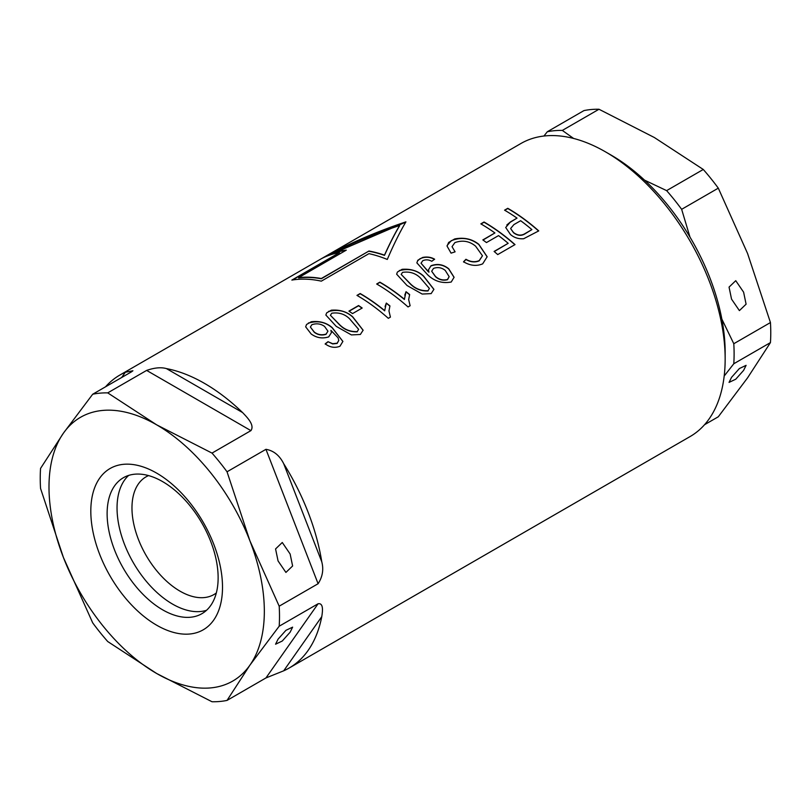 <?xml version="1.0" encoding="UTF-8"?>
<svg xmlns="http://www.w3.org/2000/svg" width="811" height="811" viewBox="0 0 811 811"><rect width="100%" height="100%" fill="white"/><g stroke="black" fill="none" stroke-linecap="round" stroke-linejoin="round"><path stroke-width="1.22" d="M743.606 292.163L735.749 280.687L729.048 287.114L731.542 299.127L739.399 310.613L746.1 304.176L743.606 292.163M731.542 377.348L729.048 382.397L735.749 379.213L743.606 370.384L746.1 365.345L739.399 368.529L731.542 377.348M733.793 343.722A169.185 97.685 60 0 1 733.793 363.754L770.45 342.587A169.185 97.685 60 0 0 770.45 322.555L733.793 343.722L721.851 319.088M724.193 376.04L733.793 363.754M689.979 237.086L681.645 209.319L718.303 188.152A169.185 97.685 60 0 0 703.279 169.469L666.622 190.626A169.185 97.685 60 0 1 681.645 209.319M666.622 190.626L644.532 180.133M573.61 138.458L562.327 130.419L598.984 109.252A169.185 97.685 60 0 0 583.961 110.59L547.303 131.757A169.185 97.685 60 0 1 562.327 130.419M547.303 131.757L543.938 136.025M770.45 342.587L747.58 377.835L718.303 416.773L704.526 424.731M770.45 322.555L747.58 253.508L718.303 188.152M703.279 169.469L654.335 137.505L598.984 109.252M290.125 553.984L292.619 565.987L285.918 572.424L278.061 560.938L275.568 548.935L282.269 542.498L290.125 553.984M278.061 639.169L285.918 630.34L292.619 627.156L290.125 632.205L282.269 641.025L275.568 644.208L278.061 639.169M216.324 592.973A67.942 39.232 60 0 1 213.992 594.524A67.942 39.232 60 0 1 180.012 591.158A67.942 39.232 60 0 1 135.63 531.286A67.942 39.232 60 0 1 146.041 476.838A67.942 39.232 60 0 1 148.555 475.591M206.531 610.298A78.505 45.325 60 0 1 172.55 604.094A78.505 45.325 60 0 1 122.714 539.447A78.505 45.325 60 0 1 128.655 475.418M162.626 481.622A78.505 45.325 60 0 1 213.911 550.801A78.505 45.325 60 0 1 201.878 613.704A78.505 45.325 60 0 1 162.626 609.821A78.505 45.325 60 0 1 111.35 540.643A78.505 45.325 60 0 1 123.384 477.73A78.505 45.325 60 0 1 162.626 481.622M156.665 473.127A93.123 53.759 60 0 1 222.508 587.184A93.123 53.759 60 0 1 156.665 625.2A93.123 53.759 60 0 1 90.812 511.153A93.123 53.759 60 0 1 156.665 473.127M105.521 386.817A169.185 97.685 60 0 1 119.927 375.017L520.936 143.496A169.185 97.685 60 0 1 605.523 151.87A169.185 97.685 60 0 1 605.533 151.88A169.185 97.685 60 0 1 725.156 359.08A169.185 97.685 60 0 1 690.12 436.541L289.111 668.061A169.185 97.685 60 0 1 283.698 670.809L265.947 677.945L227.039 700.41A169.185 97.685 60 0 1 212.016 701.748L156.665 673.495A152.265 87.912 60 0 1 63.42 557.492A152.265 87.912 60 0 1 63.42 433.165A152.265 87.912 60 0 1 156.665 424.842L107.721 392.879L146.629 370.414C154.495 367.687 161.105 367.079 166.437 368.599A169.185 97.685 60 0 1 204.514 383.4A169.185 97.685 60 0 1 242.59 412.566C247.162 417.391 254.867 425.025 250.923 430.631L212.016 453.096A169.185 97.685 60 0 1 227.039 471.789L265.947 449.324C273.631 450.622 279.552 455.417 283.698 463.699A169.185 97.685 60 0 1 321.774 561.83C323.802 569.504 322.575 576.803 318.094 583.727L279.187 606.182A169.185 97.685 60 0 1 279.187 626.214L318.094 603.759C323.842 602.806 322.535 611.676 321.774 616.634A169.185 97.685 60 0 1 289.111 668.061M611.271 155.185L605.533 151.88L611.271 155.195A161.065 92.991 60 0 1 611.271 155.195A161.065 92.991 60 0 1 725.156 352.45L725.156 359.08M291.869 280.079L339.495 252.586A169.185 97.685 -120 0 0 321.146 258.861C346.125 244.79 374.388 232.453 405.916 221.849C399.975 231.834 393.771 244.364 387.283 259.439A169.185 97.685 -120 0 0 368.944 253.65L321.318 281.153A169.185 97.685 -120 0 0 291.869 280.079M306.558 324.481L311.282 321.754C319.635 320.781 326.62 322.748 332.236 327.664L342.901 341.421L339.951 346.256C334.973 348.233 330.057 347.432 325.191 343.864L328.009 341.684L332.672 343.702L337.133 343.215L338.775 340.458L338.096 337.863L330.898 330.32L331.405 332.652L328.708 336.879C322.423 338.876 316.574 337.913 311.16 333.98L305.666 326.843L306.558 324.481M326.651 312.884L331.304 310.197C339.921 309.518 347.067 311.738 352.724 316.848L363.125 330.209L360.358 334.477L351.396 334.913L336.241 326.377L325.86 315.043L326.651 312.884M360.175 293.521L356.962 295.386A169.185 97.685 60 0 1 388.327 318.328L390.415 317.121L388.956 310.968L389.939 305.929A169.185 97.685 -120 0 0 386.32 303.071L384.708 310.623A169.185 97.685 -120 0 0 360.175 293.521L360.175 293.744A168.921 97.523 60 0 1 384.708 310.846L384.708 310.623M379.883 282.147L376.669 284.002A169.185 97.685 60 0 1 408.034 306.953L410.123 305.747L408.663 299.594L409.646 294.555A169.185 97.685 -120 0 0 406.027 291.696L404.415 299.249A169.185 97.685 -120 0 0 379.883 282.147L379.883 282.37A168.921 97.523 60 0 1 404.415 299.472L404.415 299.249M397.431 272.02L402.094 269.323C410.711 268.644 417.847 270.864 423.504 275.983L433.915 289.334L431.148 293.612L422.176 294.048L407.021 285.502L396.64 274.179L397.431 272.02M417.858 260.219L422.653 257.452C427.052 256.56 431.026 257.138 434.584 259.185L431.766 261.304C428.806 259.621 425.816 259.408 422.784 260.676L421.031 263.2L428.188 271.411A169.185 97.685 -120 0 1 428.948 271.959L428.461 269.86L430.996 265.744C437.382 263.403 443.282 264.406 448.706 268.755L454.089 277.281L451.22 282.025C442.198 283.668 434.331 281.255 427.62 274.777L416.854 262.865L417.858 260.219M448.655 242.438L454.718 238.941C464.054 237.157 472.083 238.951 478.825 244.334L487.158 256.742L482.667 263.859C476.493 266.413 470.116 265.714 463.537 261.771L465.95 259.277C470.502 261.933 474.911 262.389 479.179 260.635L482.464 255.779L475.611 246.189C469.508 241.1 462.605 239.904 454.9 242.601L452.031 246.666L455.093 251.836L451.068 253.144L447.064 246.118L448.655 242.438M484.045 222.011L480.832 223.866A169.185 97.685 60 0 1 494.913 232.95L482.839 239.914A169.185 97.685 60 0 1 486.458 242.57L498.532 235.606A169.185 97.685 60 0 1 508.183 243.31L494.102 251.44A169.185 97.685 60 0 1 497.721 254.583L515.015 244.598A169.185 97.685 -120 0 0 484.045 222.011L484.045 222.234A168.921 97.523 60 0 1 514.863 244.689M507.777 208.305L504.564 210.171A169.185 97.685 60 0 1 517.023 218.118L510.494 221.89L505.699 227.486L510.464 234.511C514.164 237.704 518.553 239.113 523.642 238.738L538.747 230.892A169.185 97.685 -120 0 0 507.777 208.305L507.777 208.528A168.921 97.523 60 0 1 538.585 230.983M212.016 453.096L156.665 424.842A152.265 87.912 60 0 1 249.91 540.836A152.265 87.912 60 0 1 249.91 665.162A152.265 87.912 60 0 1 156.665 673.495L107.721 641.531A169.185 97.685 60 0 1 92.697 622.848L63.42 557.492L40.55 488.445A169.185 97.685 60 0 1 40.55 468.413L63.42 433.165L92.697 394.227A169.185 97.685 60 0 1 107.721 392.879M119.927 375.017A169.185 97.685 60 0 1 125.34 372.269L132.913 370.759L131.605 371.762L92.697 394.227M358.574 305.544L348.923 311.12A169.185 97.685 60 0 1 352.542 313.593L362.193 308.028A169.185 97.685 -120 0 0 358.574 305.544L358.574 305.767A168.921 97.523 60 0 1 362.02 308.129M279.187 606.182L249.91 540.836L227.039 471.789M227.039 700.41L249.91 665.162L279.187 626.214M504.756 210.282L507.777 208.528M510.494 221.89L506.794 225.012M510.494 222.113L517.023 218.118M513.515 232.737L513.515 232.514C517.58 235.595 521.483 235.92 525.234 233.467L531.904 229.614L525.234 233.69C521.493 236.143 517.59 235.829 513.515 232.737L510.677 228.661L513.515 232.514M531.904 229.614A169.185 97.685 60 0 0 520.652 220.714L513.91 224.596L510.677 228.438M481.024 223.978L484.045 222.234M494.264 251.572L508.183 243.31M483.011 240.046L494.913 232.95M482.464 255.779L479.179 260.858C474.942 262.622 470.532 262.166 465.95 259.51L465.95 259.277M487.158 256.854L478.825 244.557C470.41 238.059 461.195 236.792 451.18 240.745L447.145 245.459M463.537 262.004L465.95 259.51M428.948 271.959L428.948 272.182A168.921 97.523 60 0 0 428.188 271.634L428.188 271.411M454.089 277.392L448.706 268.978C443.333 264.639 437.433 263.636 430.996 265.967L430.996 265.744M434.584 259.398C429.729 256.742 424.812 256.56 419.845 258.831L417.462 261.01M428.188 271.634L421.031 263.2M449.162 276.642L447.51 279.714C443.08 280.839 439.075 279.836 435.507 276.703L431.746 271.361L435.507 276.48C439.065 279.602 443.059 280.606 447.51 279.491L449.152 276.642L445.249 270.428C441.671 267.549 437.747 266.88 433.5 268.411L431.746 271.138M433.915 289.446L423.504 276.206C416.742 270.053 408.703 268.188 399.407 270.631L399.407 270.408M420.301 277.849C415.445 273.135 409.514 271.31 402.53 272.364L401.181 274.412L410.254 283.657C415.141 288.655 421.081 291.017 428.056 290.723L429.394 288.452L420.301 277.849M429.394 288.452L428.056 290.723M428.056 290.946C421.071 291.24 415.141 288.888 410.254 283.88L410.254 283.657M410.254 283.88L401.181 274.412M376.862 284.114L379.883 282.37M406.027 291.696L404.78 295.143M406.027 291.919A168.921 97.523 60 0 1 409.585 294.728M357.154 295.488L360.175 293.744M386.32 303.071L385.073 306.517M386.32 303.294A168.921 97.523 60 0 1 389.878 306.102M349.095 311.242L358.574 305.767M363.125 330.31L352.724 317.071C345.952 310.917 337.923 309.052 328.627 311.495L328.627 311.282M349.521 318.723C344.665 314.009 338.734 312.174 331.75 313.228L330.401 315.276L339.464 324.522C344.361 329.53 350.291 331.881 357.276 331.587L358.614 329.317L349.521 318.723M358.614 329.317L357.276 331.587M357.276 331.811C350.291 332.104 344.351 329.753 339.464 324.745L339.464 324.522M339.464 324.745L330.401 315.276M338.775 340.458L337.133 343.448L332.672 343.925L328.009 341.684M342.901 341.502L332.236 327.887C325.424 321.967 317.506 320.386 308.464 323.133L308.464 322.92M324.552 326.407C320.74 323.701 316.503 323.133 311.85 324.714L310.37 327.026L314.273 332.054C317.841 334.771 321.795 335.44 326.144 334.061L327.938 331.192L324.552 326.407M327.938 331.192L326.144 334.061M326.144 334.284C321.845 335.673 317.892 335.004 314.273 332.277L314.273 332.054M314.273 332.277L310.37 327.026M325.191 344.097L328.009 341.907M292.507 279.977L339.495 252.586M405.743 222.153L325.637 256.671M346.277 250.143A169.185 97.685 -120 0 0 330.736 254.005C351.741 243.361 374.702 233.862 399.63 225.488C394.775 233.629 389.726 243.513 384.485 255.141A169.185 97.685 -120 0 0 368.944 251.025L321.318 278.518A169.185 97.685 -120 0 0 298.651 277.636L346.277 250.143M345.709 250.467A168.921 97.523 60 0 0 330.736 254.289L330.736 254.005M321.318 278.518L321.318 278.751A168.921 97.523 60 0 0 298.651 277.899L298.651 277.636M321.318 278.751L368.944 251.025M368.944 251.258A168.921 97.523 60 0 1 384.485 255.364L384.485 255.141M384.485 255.364C389.726 243.746 394.775 233.862 399.63 225.732L399.63 225.488M265.947 677.945L318.094 603.759M321.774 616.634L283.698 670.809M318.094 583.727L265.947 449.324M283.698 463.699L321.774 561.83M250.923 430.631L146.629 370.414M166.437 368.599L242.59 412.566M121.66 377.5L125.34 372.269"/></g></svg>
